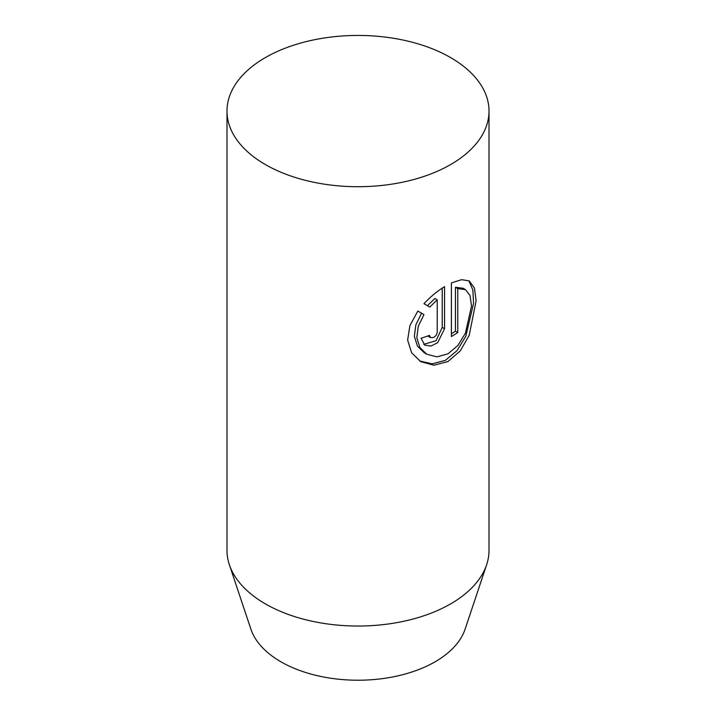 <?xml version="1.0" encoding="UTF-8"?>
<svg xmlns="http://www.w3.org/2000/svg" width="716" height="716" viewBox="0 0 716 716"><rect width="100%" height="100%" fill="white"/><g stroke="black" fill="none" stroke-linecap="round" stroke-linejoin="round"><path stroke-width="1.07" d="M265.368 164.555A131.01 75.636 180 0 1 226.99 111.069A131.01 75.636 180 0 1 307.862 41.197A131.01 75.636 180 0 1 450.632 57.593A131.01 75.636 180 0 1 489.01 111.069A131.01 75.636 180 0 1 408.138 180.951A131.01 75.636 180 0 1 265.368 164.555M226.99 111.069L226.99 550.398A131.01 75.636 0 0 0 229.362 564.727L250.904 629.185A109.065 62.972 0 0 0 280.878 661.781A109.065 62.972 0 0 0 389.96 677.461A109.065 62.972 0 0 0 465.096 629.185L486.638 564.727A131.01 75.636 0 0 0 489.01 550.398L489.01 111.069M229.362 564.727A131.01 75.636 0 0 0 265.368 603.883A131.01 75.636 0 0 0 396.387 622.714A131.01 75.636 0 0 0 486.638 564.727M417.858 311.057L423.979 314.593L418.296 326.183L416.801 337.648L419.862 347.475L426.745 354.232L436.921 356.863L447.965 353.847L457.918 345.443L465.454 333.137L471.531 305.875L470.018 295.556L465.472 289.622L457.766 288.62L457.766 332.51A131.01 75.636 180 0 1 451.402 336.52L451.402 282.892L461.632 279.67L469.213 280.905L474.431 288.029L476.122 300.827L469.186 335.33L460.254 350.912L447.947 361.544L433.905 365.205L420.775 361.678L411.628 352.818L407.628 340.091L409.937 325.476L417.858 311.057L423.979 314.593M429.421 335.365L430.593 337.63L433.789 337.469L436.134 335.374L437.216 332.609L437.234 299.834L429.797 307.083L423.944 303.7C430.468 296.764 437.333 291.081 444.564 286.633L444.564 328.725L437.7 342.66L431.023 346.043L424.812 345.166L421.089 338.238A131.01 75.636 0 0 0 429.421 335.365M427.434 305.714L434.898 298.483L437.234 299.834M430.593 337.639L427.81 335.956M423.693 344.369L436.044 340.7L442.237 327.391L442.237 288.118M451.402 333.79A127.734 73.748 0 0 0 455.439 331.168L455.439 287.277L463.118 288.262L465.472 289.622M426.736 354.241L424.355 352.872L417.446 346.096L414.358 336.26L415.871 324.787L421.581 313.214M455.439 287.277L457.766 288.62M455.439 331.168L457.766 332.51M419.594 360.945L432.142 363.844L445.361 360.354L457.068 350.616L465.812 336.26L473.553 303.432L472.882 290.07L469.177 281.46M442.237 327.391L444.564 328.725"/></g></svg>
